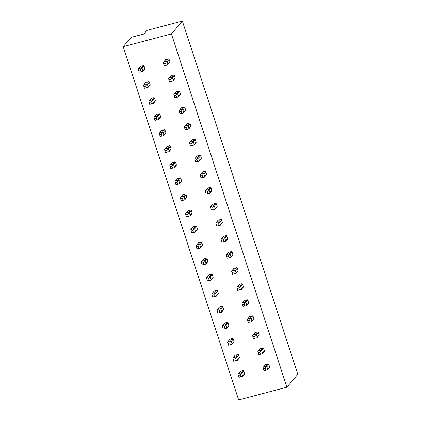 <?xml version="1.0" encoding="UTF-8"?>
<svg xmlns="http://www.w3.org/2000/svg" width="421" height="421" viewBox="0 0 421 421"><rect width="100%" height="100%" fill="white"/><g stroke="black" fill="none" stroke-linecap="round" stroke-linejoin="round"><path stroke-width="0.63" d="M171.421 33.927L286.89 387.204L238.649 399.95L123.179 46.673L171.421 33.927L182.351 21.05L297.821 374.327L286.89 387.204M238.197 373.895L240.259 371.469A0.637 0.6 40.3 0 1 240.554 371.285L243.012 370.638A0.637 0.6 40.3 0 1 243.796 371.075L244.606 373.553A0.637 0.6 40.3 0 1 244.501 374.122L242.438 376.553M257.978 351.225L260.041 348.798A0.637 0.6 40.3 0 1 260.336 348.614L262.793 347.962A0.637 0.6 40.3 0 1 263.578 348.404L264.388 350.882A0.637 0.6 40.3 0 1 264.283 351.451L262.22 353.882M232.95 357.839L235.013 355.408A0.637 0.6 40.3 0 1 235.302 355.229L237.76 354.577A0.637 0.6 40.3 0 1 238.549 355.019L239.36 357.497A0.637 0.6 40.3 0 1 239.254 358.066L237.191 360.497M252.732 335.169L254.794 332.737A0.637 0.6 40.3 0 1 255.084 332.553L257.541 331.906A0.637 0.6 40.3 0 1 258.331 332.348L259.141 334.821A0.637 0.6 40.3 0 1 259.036 335.395L256.973 337.821M227.703 341.784L229.766 339.352A0.637 0.6 40.3 0 1 230.055 339.168L232.513 338.521A0.637 0.6 40.3 0 1 233.297 338.963L234.108 341.436A0.637 0.6 40.3 0 1 234.002 342.01L231.945 344.436L228.435 345.188L227.835 343.352L229.65 342.868L230.25 344.704M247.485 319.107L249.542 316.681A0.637 0.6 40.3 0 1 249.837 316.497L252.295 315.85A0.637 0.6 40.3 0 1 253.079 316.287L253.889 318.765A0.637 0.6 40.3 0 1 253.784 319.334L251.726 321.765M222.451 325.722L224.514 323.296A0.637 0.6 40.3 0 1 224.809 323.112L227.266 322.465A0.637 0.6 40.3 0 1 228.05 322.902L228.861 325.38A0.637 0.6 40.3 0 1 228.756 325.949L226.693 328.38M242.233 303.052L244.296 300.62A0.637 0.6 40.3 0 1 244.59 300.441L247.048 299.789A0.637 0.6 40.3 0 1 247.832 300.231L248.643 302.71A0.637 0.6 40.3 0 1 248.537 303.278L246.474 305.709L242.964 306.456L242.364 304.62L244.185 304.141L244.785 305.972M217.204 309.667L219.267 307.235A0.637 0.6 40.3 0 1 219.557 307.051L222.014 306.404A0.637 0.6 40.3 0 1 222.804 306.846L223.614 309.324A0.637 0.6 40.3 0 1 223.509 309.893L221.446 312.319M236.986 286.996L239.049 284.564A0.637 0.6 40.3 0 1 239.339 284.38L241.796 283.733A0.637 0.6 40.3 0 1 242.585 284.17L243.396 286.648A0.637 0.6 40.3 0 1 243.291 287.222L241.228 289.648M211.958 293.605L214.015 291.179A0.637 0.6 40.3 0 1 214.31 290.995L216.768 290.348A0.637 0.6 40.3 0 1 217.552 290.785L218.362 293.263A0.637 0.6 40.3 0 1 218.257 293.832L216.199 296.263M231.739 270.935L233.797 268.509A0.637 0.6 40.3 0 1 234.092 268.324L236.549 267.672A0.637 0.6 40.3 0 1 237.333 268.114L238.144 270.592A0.637 0.6 40.3 0 1 238.039 271.161L235.976 273.592M206.706 277.55L208.769 275.118A0.637 0.6 40.3 0 1 209.063 274.939L211.521 274.287A0.637 0.6 40.3 0 1 212.305 274.729L213.115 277.207A0.637 0.6 40.3 0 1 213.01 277.776L210.947 280.207M226.487 254.879L228.55 252.447A0.637 0.6 40.3 0 1 228.845 252.263L231.297 251.616A0.637 0.6 40.3 0 1 232.087 252.058L232.897 254.531A0.637 0.6 40.3 0 1 232.792 255.105L230.729 257.531L227.219 258.284L226.619 256.447L228.44 255.968L229.04 257.799M201.459 261.494L203.522 259.062A0.637 0.6 40.3 0 1 203.811 258.878L206.269 258.231A0.637 0.6 40.3 0 1 207.058 258.673L207.869 261.146A0.637 0.6 40.3 0 1 207.763 261.72L205.701 264.146M221.241 238.818L223.304 236.391A0.637 0.6 40.3 0 1 223.593 236.207L226.051 235.56A0.637 0.6 40.3 0 1 226.84 235.997L227.645 238.475A0.637 0.6 40.3 0 1 227.545 239.044L225.482 241.475L221.972 242.222L221.372 240.391L223.193 239.907L223.793 241.743M196.212 245.432L198.27 243.006A0.637 0.6 40.3 0 1 198.565 242.822L201.022 242.17A0.637 0.6 40.3 0 1 201.806 242.612L202.617 245.09A0.637 0.6 40.3 0 1 202.512 245.659L200.454 248.09M215.989 222.762L218.052 220.33A0.637 0.6 40.3 0 1 218.346 220.151L220.804 219.499A0.637 0.6 40.3 0 1 221.588 219.941L222.399 222.42A0.637 0.6 40.3 0 1 222.293 222.988L220.23 225.414M190.96 229.377L193.023 226.945A0.637 0.6 40.3 0 1 193.318 226.761L195.776 226.114A0.637 0.6 40.3 0 1 196.56 226.556L197.37 229.029A0.637 0.6 40.3 0 1 197.265 229.603L195.202 232.029L191.692 232.781L191.092 230.945L192.913 230.466L193.513 232.297M210.742 206.706L212.805 204.274A0.637 0.6 40.3 0 1 213.094 204.09L215.552 203.443A0.637 0.6 40.3 0 1 216.341 203.88L217.152 206.358A0.637 0.6 40.3 0 1 217.047 206.927L214.984 209.358M185.714 213.315L187.777 210.889A0.637 0.6 40.3 0 1 188.066 210.705L190.524 210.058A0.637 0.6 40.3 0 1 191.313 210.495L192.123 212.973A0.637 0.6 40.3 0 1 192.018 213.542L189.955 215.973M205.495 190.645L207.558 188.219A0.637 0.6 40.3 0 1 207.848 188.034L210.305 187.382A0.637 0.6 40.3 0 1 211.095 187.824L211.9 190.303A0.637 0.6 40.3 0 1 211.8 190.871L209.737 193.302L206.227 194.049L205.627 192.213L207.448 191.734L208.042 193.571M180.462 197.26L182.525 194.828A0.637 0.6 40.3 0 1 182.819 194.649L185.277 193.997A0.637 0.6 40.3 0 1 186.061 194.439L186.871 196.917A0.637 0.6 40.3 0 1 186.766 197.486L184.703 199.917M200.243 174.589L202.306 172.157A0.637 0.6 40.3 0 1 202.601 171.973L205.059 171.326A0.637 0.6 40.3 0 1 205.843 171.768L206.653 174.241A0.637 0.6 40.3 0 1 206.548 174.815L204.485 177.241M175.215 181.204L177.278 178.772A0.637 0.6 40.3 0 1 177.567 178.588L180.025 177.941A0.637 0.6 40.3 0 1 180.814 178.378L181.625 180.856A0.637 0.6 40.3 0 1 181.519 181.43L179.457 183.856L175.946 184.603L175.346 182.772L177.167 182.288L177.767 184.124M194.997 158.528L197.06 156.102A0.637 0.6 40.3 0 1 197.349 155.917L199.807 155.27A0.637 0.6 40.3 0 1 200.596 155.707L201.406 158.185A0.637 0.6 40.3 0 1 201.301 158.754L199.238 161.185M169.968 165.143L172.031 162.716A0.637 0.6 40.3 0 1 172.321 162.532L174.778 161.88A0.637 0.6 40.3 0 1 175.568 162.322L176.373 164.8A0.637 0.6 40.3 0 1 176.273 165.369L174.21 167.8M189.75 142.472L191.813 140.04A0.637 0.6 40.3 0 1 192.102 139.861L194.56 139.209A0.637 0.6 40.3 0 1 195.344 139.651L196.154 142.13A0.637 0.6 40.3 0 1 196.049 142.698L193.992 145.124M164.716 149.087L166.779 146.655A0.637 0.6 40.3 0 1 167.074 146.471L169.531 145.824A0.637 0.6 40.3 0 1 170.316 146.266L171.126 148.739A0.637 0.6 40.3 0 1 171.021 149.313L168.958 151.739M184.498 126.416L186.561 123.984A0.637 0.6 40.3 0 1 186.856 123.8L189.313 123.153A0.637 0.6 40.3 0 1 190.097 123.59L190.908 126.068A0.637 0.6 40.3 0 1 190.802 126.637L188.74 129.068L185.229 129.815L184.63 127.984L186.45 127.5L187.05 129.336M159.47 133.025L161.532 130.599A0.637 0.6 40.3 0 1 161.822 130.415L164.279 129.768A0.637 0.6 40.3 0 1 165.069 130.205L165.879 132.683A0.637 0.6 40.3 0 1 165.774 133.252L163.711 135.683M179.251 110.355L181.314 107.929A0.637 0.6 40.3 0 1 181.604 107.744L184.061 107.092A0.637 0.6 40.3 0 1 184.851 107.534L185.661 110.013A0.637 0.6 40.3 0 1 185.556 110.581L183.493 113.012M154.223 116.97L156.286 114.538A0.637 0.6 40.3 0 1 156.575 114.359L159.033 113.707A0.637 0.6 40.3 0 1 159.822 114.149L160.627 116.628A0.637 0.6 40.3 0 1 160.527 117.196L158.464 119.622L154.954 120.374L154.354 118.538L156.17 118.059L156.77 119.89M174.005 94.299L176.062 91.867A0.637 0.6 40.3 0 1 176.357 91.683L178.814 91.036A0.637 0.6 40.3 0 1 179.599 91.478L180.409 93.951A0.637 0.6 40.3 0 1 180.304 94.525L178.246 96.951M148.971 100.914L151.034 98.482A0.637 0.6 40.3 0 1 151.328 98.298L153.786 97.651A0.637 0.6 40.3 0 1 154.57 98.088L155.381 100.566A0.637 0.6 40.3 0 1 155.275 101.135L153.212 103.566M168.753 78.238L170.815 75.812A0.637 0.6 40.3 0 1 171.11 75.627L173.568 74.98A0.637 0.6 40.3 0 1 174.352 75.417L175.162 77.896A0.637 0.6 40.3 0 1 175.057 78.464L172.994 80.895L169.484 81.642L168.884 79.806L170.705 79.327L171.305 81.164M143.724 84.853L145.787 82.427A0.637 0.6 40.3 0 1 146.076 82.242L148.534 81.59A0.637 0.6 40.3 0 1 149.323 82.032L150.134 84.51A0.637 0.6 40.3 0 1 150.029 85.079L147.966 87.51M163.506 62.182L165.569 59.75A0.637 0.6 40.3 0 1 165.858 59.572L168.316 58.919A0.637 0.6 40.3 0 1 169.105 59.361L169.916 61.84A0.637 0.6 40.3 0 1 169.81 62.408L167.747 64.834M138.477 68.797L140.54 66.365A0.637 0.6 40.3 0 1 140.83 66.181L143.287 65.534A0.637 0.6 40.3 0 1 144.071 65.976L144.882 68.449A0.637 0.6 40.3 0 1 144.777 69.023L142.719 71.449L139.204 72.201L138.609 70.365L140.425 69.881L141.024 71.717M263.23 367.286L265.288 364.854A0.637 0.6 40.3 0 1 265.583 364.67L268.04 364.023A0.637 0.6 40.3 0 1 268.824 364.465L269.635 366.938A0.637 0.6 40.3 0 1 269.529 367.512L267.472 369.938L263.956 370.69L263.357 368.854L265.177 368.37L265.777 370.206M263.357 368.854L263.088 367.47L263.614 366.991L266.072 366.338L266.382 366.602L265.177 368.37M263.088 367.47L265.583 364.67M266.382 366.602L266.861 366.78L267.667 369.259L267.467 369.922L263.956 370.69M240.149 374.985L240.749 376.821L238.928 377.3L238.328 375.469L240.149 374.985L241.354 373.216L241.828 373.395L242.638 375.874L242.438 376.537L240.749 376.821M238.328 375.469L238.06 374.085L238.586 373.606L241.044 372.953L241.354 373.216M238.06 374.085L240.554 371.285M242.243 376.627L238.928 377.3M182.351 21.05L146.855 30.428L143.793 34.038L131.052 37.401L123.179 46.673M257.836 351.414L258.368 350.93L257.836 351.414L258.11 352.793L259.931 352.314L260.531 354.15L258.71 354.629L258.11 352.793M260.336 348.614L258.368 350.93L260.825 350.283L261.609 350.725L262.42 353.198L262.025 353.95L258.71 354.629M261.131 350.54L259.931 352.314M262.025 353.95L260.531 354.15M234.902 358.929L235.502 360.765L233.681 361.244L233.081 359.408L234.902 358.929L236.102 357.155L236.581 357.334L237.391 359.813L237.186 360.476L235.502 360.765M233.081 359.408L232.808 358.029L233.339 357.545L235.797 356.897L236.102 357.155M232.808 358.029L235.302 355.229M236.991 360.565L233.681 361.244M252.589 335.353L253.116 334.874L252.589 335.353L252.863 336.737L254.684 336.258L255.284 338.089L253.463 338.573L252.863 336.737M255.084 332.553L253.116 334.874L255.573 334.221L256.363 334.663L257.173 337.142L256.773 337.895L253.463 338.573M255.884 334.485L254.684 336.258M256.773 337.895L255.284 338.089M227.835 343.352L227.561 341.968L228.087 341.489L230.545 340.836L231.334 341.278L232.139 343.757L231.939 344.42L228.435 345.188M230.855 341.099L229.65 342.868M227.561 341.968L230.055 339.168M247.343 319.297L247.869 318.813L247.343 319.297L247.611 320.681L249.432 320.197L250.032 322.033L248.211 322.512L247.611 320.681M249.837 316.497L247.869 318.813L250.327 318.165L251.116 318.608L251.921 321.081L251.526 321.839L248.211 322.512M250.637 318.429L249.432 320.197M251.526 321.839L250.032 322.033M224.404 326.812L225.003 328.648L223.183 329.127L222.583 327.291L224.404 326.812L225.609 325.038L226.082 325.223L226.893 327.696L226.693 328.359L225.003 328.648M222.583 327.291L222.314 325.912L222.841 325.428L225.298 324.78L225.609 325.038M222.314 325.912L224.809 323.112M226.498 328.448L223.183 329.127M242.091 303.241L242.622 302.757L242.091 303.241L242.364 304.62M244.59 300.441L242.622 302.757L245.08 302.11L245.864 302.546L246.674 305.025L246.28 305.778L242.964 306.456M245.385 302.367L244.185 304.141M219.157 310.756L219.757 312.587L217.936 313.071L217.336 311.235L219.157 310.756L220.357 308.982L220.836 309.161L221.646 311.64L221.441 312.303L219.757 312.587M217.336 311.235L217.062 309.851L217.589 309.372L220.046 308.725L220.357 308.982M217.062 309.851L219.557 307.051M221.246 312.393L217.936 313.071M236.844 287.18L237.37 286.701L236.844 287.18L237.118 288.564L238.939 288.08L239.538 289.916L237.718 290.395L237.118 288.564M239.339 284.38L237.37 286.701L239.828 286.048L240.617 286.49L241.428 288.969L241.028 289.722L237.718 290.395M240.138 286.312L238.939 288.08M241.028 289.722L239.538 289.916M213.905 294.695L214.505 296.531L212.684 297.01L212.084 295.179L213.905 294.695L215.11 292.927L215.589 293.105L216.394 295.584L216.194 296.247L214.505 296.531M212.084 295.179L211.816 293.795L212.342 293.316L214.799 292.663L215.11 292.927M211.816 293.795L214.31 290.995M215.999 296.337L212.684 297.01M231.597 271.124L232.124 270.64L231.597 271.124L231.866 272.503L233.687 272.024L234.286 273.861L232.466 274.339L231.866 272.503M234.092 268.324L232.124 270.64L234.581 269.993L235.365 270.429L236.176 272.908L235.781 273.661L232.466 274.339M234.892 270.25L233.687 272.024M235.781 273.661L234.286 273.861M208.658 278.639L209.258 280.475L207.437 280.954L206.837 279.118L208.658 278.639L209.858 276.865L210.337 277.044L211.147 279.523L210.947 280.186L209.258 280.475M206.837 279.118L206.564 277.739L207.095 277.255L209.553 276.608L209.858 276.865M206.564 277.739L209.063 274.939M210.753 280.275L207.437 280.954M226.345 255.063L226.877 254.584L226.345 255.063L226.619 256.447M228.845 252.263L226.877 254.584L229.334 253.931L230.119 254.373L230.929 256.852L230.534 257.605L227.219 258.284M229.64 254.195L228.44 255.968M203.411 262.578L204.011 264.414L202.191 264.898L201.591 263.062L203.411 262.578L204.611 260.81L205.09 260.988L205.901 263.467L205.695 264.13L204.011 264.414M201.591 263.062L201.317 261.678L201.843 261.199L204.301 260.546L204.611 260.81M201.317 261.678L203.811 258.878M205.501 264.22L202.191 264.898M221.099 239.007L221.625 238.523L221.099 239.007L221.372 240.391M223.593 236.207L221.625 238.523L224.083 237.876L224.872 238.318L225.682 240.791L225.282 241.543L221.972 242.222M224.393 238.133L223.193 239.907M198.159 246.522L198.759 248.358L196.939 248.837L196.339 247.001L198.159 246.522L199.365 244.748L199.838 244.933L200.649 247.406L200.449 248.069L198.759 248.358M196.339 247.001L196.07 245.622L196.596 245.138L199.054 244.49L199.365 244.748M196.07 245.622L198.565 242.822M200.254 248.158L196.939 248.837M215.852 222.946L216.378 222.467L215.852 222.946L216.12 224.33L217.941 223.851L218.541 225.682L216.72 226.166L216.12 224.33M218.346 220.151L216.378 222.467L218.836 221.82L219.62 222.256L220.43 224.735L220.036 225.488L216.72 226.166M219.146 222.077L217.941 223.851M220.036 225.488L218.541 225.682M191.092 230.945L190.818 229.561L193.807 228.429L194.591 228.871L195.402 231.35L195.007 232.103L191.692 232.781M194.113 228.692L192.913 230.466M190.818 229.561L193.318 226.761M210.6 206.89L211.131 206.411L210.6 206.89L210.874 208.274L212.694 207.79L213.294 209.626L211.474 210.105L210.874 208.274M213.094 204.09L211.131 206.411L213.589 205.758L214.373 206.201L215.184 208.679L214.789 209.432L211.474 210.105M213.894 206.022L212.694 207.79M214.789 209.432L213.294 209.626M187.666 214.405L188.266 216.241L186.445 216.72L185.845 214.889L187.666 214.405L188.866 212.637L189.345 212.815L190.155 215.289L189.95 215.957L188.266 216.241M185.845 214.889L185.572 213.505L186.098 213.021L188.555 212.373L188.866 212.637M185.572 213.505L188.066 210.705M189.755 216.047L186.445 216.72M205.353 190.834L205.88 190.35L205.353 190.834L205.627 192.213M207.848 188.034L205.88 190.35L208.337 189.703L209.126 190.139L209.937 192.618L209.537 193.371L206.227 194.049M208.648 189.96L207.448 191.734M182.414 198.349L183.014 200.18L181.193 200.664L180.593 198.828L182.414 198.349L183.619 196.575L184.093 196.754L184.903 199.233L184.703 199.896L183.014 200.18M180.593 198.828L180.325 197.449L180.851 196.965L183.309 196.318L183.619 196.575M180.325 197.449L182.819 194.649M184.509 199.986L181.193 200.664M200.107 174.773L200.633 174.294L200.107 174.773L200.375 176.157L202.196 175.673L202.796 177.509L200.975 177.994L200.375 176.157M202.601 171.973L200.633 174.294L203.09 173.641L203.875 174.084L204.685 176.562L204.29 177.315L200.975 177.994M203.401 173.905L202.196 175.673M204.29 177.315L202.796 177.509M175.346 182.772L175.073 181.388L175.604 180.909L178.062 180.256L178.846 180.698L179.656 183.177L179.457 183.84L175.946 184.603M178.367 180.52L177.167 182.288M175.073 181.388L177.567 178.588M194.855 158.717L195.386 158.233L194.855 158.717L195.128 160.096L196.949 159.617L197.549 161.453L195.728 161.932L195.128 160.096M197.349 155.917L195.386 158.233L197.844 157.586L198.628 158.028L199.438 160.501L199.038 161.254L195.728 161.932M198.149 157.843L196.949 159.617M199.038 161.254L197.549 161.453M171.921 166.232L172.521 168.068L170.7 168.547L170.1 166.711L171.921 166.232L173.12 164.458L173.599 164.637L174.41 167.116L174.205 167.779L172.521 168.068M170.1 166.711L169.826 165.332L170.352 164.848L172.81 164.201L173.12 164.458M169.826 165.332L172.321 162.532M174.01 167.868L170.7 168.547M189.608 142.656L190.134 142.177L189.608 142.656L189.882 144.04L191.697 143.561L192.297 145.392L190.481 145.876L189.882 144.04M192.102 139.861L190.134 142.177L192.592 141.53L193.381 141.966L194.186 144.445L193.792 145.198L190.481 145.876M192.902 141.788L191.697 143.561M193.792 145.198L192.297 145.392M166.669 150.176L167.269 152.007L165.448 152.491L164.848 150.655L166.669 150.176L167.874 148.403L168.347 148.581L169.158 151.06L168.958 151.723L167.269 152.007M164.848 150.655L164.579 149.271L165.106 148.792L167.563 148.139L167.874 148.403M164.579 149.271L167.074 146.471M168.763 151.813L165.448 152.491M184.361 126.6L184.887 126.121L184.361 126.6L184.63 127.984M186.856 123.8L184.887 126.121L187.345 125.469L188.129 125.911L188.94 128.389L188.545 129.142L185.229 129.815M187.655 125.732L186.45 127.5M161.422 134.115L162.022 135.951L160.201 136.43L159.601 134.599L161.422 134.115L162.622 132.341L163.101 132.526L163.911 134.999L163.711 135.667L162.022 135.951M159.601 134.599L159.327 133.215L159.859 132.731L162.317 132.083L162.622 132.341M159.327 133.215L161.822 130.415M163.516 135.751L160.201 136.43M179.109 110.544L179.635 110.06L179.109 110.544L179.383 111.923L181.204 111.444L181.804 113.281L179.983 113.759L179.383 111.923M181.604 107.744L179.635 110.06L182.093 109.413L182.882 109.849L183.693 112.328L183.293 113.081L179.983 113.759M182.404 109.671L181.204 111.444M183.293 113.081L181.804 113.281M154.354 118.538L154.081 117.154L157.065 116.028L157.854 116.464L158.664 118.943L158.264 119.696L154.954 120.374M157.375 116.285L156.17 118.059M154.081 117.154L156.575 114.359M173.862 94.483L174.389 94.004L173.862 94.483L174.131 95.867L175.952 95.383L176.552 97.219L174.731 97.704L174.131 95.867M176.357 91.683L174.389 94.004L176.846 93.351L177.636 93.794L178.441 96.272L178.046 97.025L174.731 97.704M177.157 93.615L175.952 95.383M178.046 97.025L176.552 97.219M150.923 101.998L151.523 103.834L149.702 104.313L149.102 102.482L150.923 101.998L152.128 100.23L152.602 100.409L153.412 102.887L153.212 103.55L151.523 103.834M149.102 102.482L148.834 101.098L149.36 100.619L151.818 99.966L152.128 100.23M148.834 101.098L151.328 98.298M153.018 103.64L149.702 104.313M168.61 78.427L169.142 77.943L168.61 78.427L168.884 79.806M171.11 75.627L169.142 77.943L171.6 77.296L172.384 77.738L173.194 80.211L172.799 80.964L169.484 81.642M171.905 77.553L170.705 79.327M145.677 85.942L146.276 87.779L144.456 88.257L143.856 86.421L145.677 85.942L146.876 84.168L147.355 84.347L148.166 86.826L147.96 87.489L146.276 87.779M143.856 86.421L143.582 85.042L144.114 84.558L146.566 83.911L146.876 84.168M143.582 85.042L146.076 82.242M147.766 87.579L144.456 88.257M163.364 62.366L163.89 61.887L163.364 62.366L163.637 63.75L165.458 63.271L166.058 65.102L164.237 65.587L163.637 63.75M165.858 59.572L163.89 61.887L166.348 61.24L167.137 61.677L167.947 64.155L167.547 64.908L164.237 65.587M166.658 61.498L165.458 63.271M167.547 64.908L166.058 65.102M138.609 70.365L138.335 68.981L141.319 67.849L142.109 68.291L142.914 70.77L142.519 71.523L139.204 72.201M141.63 68.113L140.425 69.881M138.335 68.981L140.83 66.181M268.04 364.023L266.072 366.338M268.824 364.465L266.861 366.78M269.635 366.938L267.667 369.259M243.796 371.075L241.828 373.395M243.012 370.638L241.044 372.953M244.606 373.553L242.638 375.874M263.578 348.404L261.609 350.725M262.793 347.962L260.825 350.283M238.549 355.019L236.581 357.334M237.76 354.577L235.797 356.897M239.36 357.497L237.391 359.813M264.388 350.882L262.42 353.198M258.331 332.348L256.363 334.663M257.541 331.906L255.573 334.221M233.297 338.963L231.334 341.278M232.513 338.521L230.545 340.836M234.108 341.436L232.139 343.757M259.141 334.821L257.173 337.142M253.079 316.287L251.116 318.608M252.295 315.85L250.327 318.165M228.05 322.902L226.082 325.223M227.266 322.465L225.298 324.78M228.861 325.38L226.893 327.696M253.889 318.765L251.921 321.081M247.832 300.231L245.864 302.546M247.048 299.789L245.08 302.11M222.804 306.846L220.836 309.161M222.014 306.404L220.046 308.725M223.614 309.324L221.646 311.64M248.643 302.71L246.674 305.025M242.585 284.17L240.617 286.49M241.796 283.733L239.828 286.048M217.552 290.785L215.589 293.105M216.768 290.348L214.799 292.663M218.362 293.263L216.394 295.584M243.396 286.648L241.428 288.969M237.333 268.114L235.365 270.429M236.549 267.672L234.581 269.993M212.305 274.729L210.337 277.044M211.521 274.287L209.553 276.608M213.115 277.207L211.147 279.523M238.144 270.592L236.176 272.908M232.087 252.058L230.119 254.373M231.297 251.616L229.334 253.931M207.058 258.673L205.09 260.988M206.269 258.231L204.301 260.546M207.869 261.146L205.901 263.467M232.897 254.531L230.929 256.852M226.84 235.997L224.872 238.318M226.051 235.56L224.083 237.876M201.806 242.612L199.838 244.933M201.022 242.17L199.054 244.49M202.617 245.09L200.649 247.406M227.645 238.475L225.682 240.791M221.588 219.941L219.62 222.256M220.804 219.499L218.836 221.82M196.56 226.556L194.591 228.871M195.776 226.114L193.807 228.429M197.37 229.029L195.402 231.35M222.399 222.42L220.43 224.735M216.341 203.88L214.373 206.201M215.552 203.443L213.589 205.758M191.313 210.495L189.345 212.815M190.524 210.058L188.555 212.373M192.123 212.973L190.155 215.289M217.152 206.358L215.184 208.679M211.095 187.824L209.126 190.139M210.305 187.382L208.337 189.703M186.061 194.439L184.093 196.754M185.277 193.997L183.309 196.318M186.871 196.917L184.903 199.233M211.9 190.303L209.937 192.618M205.843 171.768L203.875 174.084M205.059 171.326L203.09 173.641M180.814 178.378L178.846 180.698M180.025 177.941L178.062 180.256M181.625 180.856L179.656 183.177M206.653 174.241L204.685 176.562M200.596 155.707L198.628 158.028M199.807 155.27L197.844 157.586M175.568 162.322L173.599 164.637M174.778 161.88L172.81 164.201M176.373 164.8L174.41 167.116M201.406 158.185L199.438 160.501M195.344 139.651L193.381 141.966M194.56 139.209L192.592 141.53M170.316 146.266L168.347 148.581M169.531 145.824L167.563 148.139M171.126 148.739L169.158 151.06M196.154 142.13L194.186 144.445M190.097 123.59L188.129 125.911M189.313 123.153L187.345 125.469M165.069 130.205L163.101 132.526M164.279 129.768L162.317 132.083M165.879 132.683L163.911 134.999M190.908 126.068L188.94 128.389M184.851 107.534L182.882 109.849M184.061 107.092L182.093 109.413M159.822 114.149L157.854 116.464M159.033 113.707L157.065 116.028M160.627 116.628L158.664 118.943M185.661 110.013L183.693 112.328M179.599 91.478L177.636 93.794M178.814 91.036L176.846 93.351M154.57 98.088L152.602 100.409M153.786 97.651L151.818 99.966M155.381 100.566L153.412 102.887M180.409 93.951L178.441 96.272M174.352 75.417L172.384 77.738M173.568 74.98L171.6 77.296M149.323 82.032L147.355 84.347M148.534 81.59L146.566 83.911M150.134 84.51L148.166 86.826M175.162 77.896L173.194 80.211M169.105 59.361L167.137 61.677M168.316 58.919L166.348 61.24M144.071 65.976L142.109 68.291M143.287 65.534L141.319 67.849M144.882 68.449L142.914 70.77M169.916 61.84L167.947 64.155"/></g></svg>
